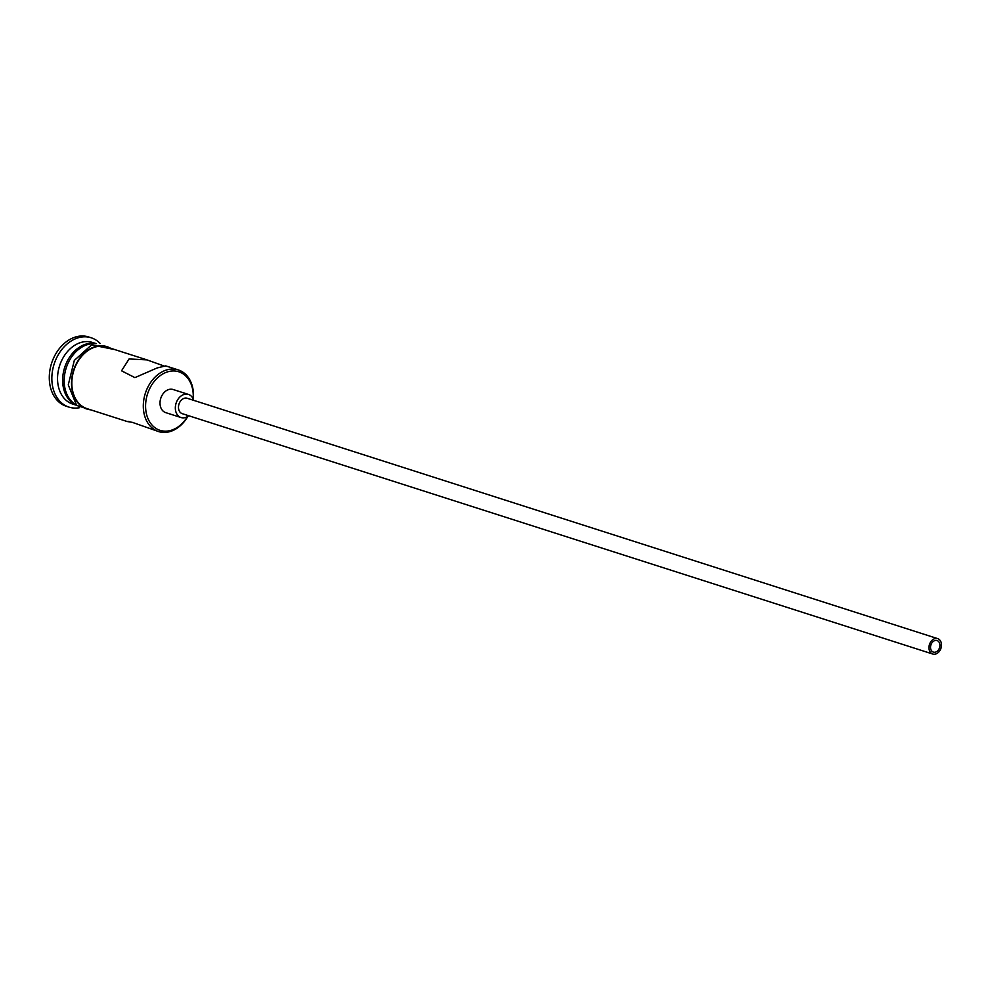 <?xml version="1.0" encoding="UTF-8"?>
<svg xmlns="http://www.w3.org/2000/svg" width="991" height="991" viewBox="0 0 991 991"><rect width="100%" height="100%" fill="white"/><g stroke="black" fill="none" stroke-linecap="round" stroke-linejoin="round"><path stroke-width="1.49" d="M193.158 398.939A30.746 23.028 107.8 0 0 166.253 372.319A30.746 23.028 107.8 0 0 145.788 410.026A30.746 23.028 107.8 0 0 172.607 429.809A30.746 23.028 107.8 0 0 187.51 416.579M187.856 416.369A32.356 24.242 -72.2 0 1 171.753 430.998A32.356 24.242 -72.2 0 1 158.535 431.556A32.356 24.242 -72.2 0 1 143.534 401.789A32.356 24.242 -72.2 0 1 165.063 370.485A32.356 24.242 -72.2 0 1 178.281 369.916A32.356 24.242 -72.2 0 1 193.319 399.311M935.863 652.004A6.07 4.546 107.8 0 0 939.889 646.132A6.07 4.546 107.8 0 0 937.077 640.558A6.07 4.546 107.8 0 0 934.6 640.657A6.07 4.546 107.8 0 0 930.561 646.528A6.07 4.546 107.8 0 0 933.386 652.115A6.07 4.546 107.8 0 0 935.863 652.004M934.402 638.774A8.089 6.057 107.8 0 0 929.013 646.603A8.089 6.057 107.8 0 0 932.766 654.035A8.089 6.057 107.8 0 0 936.061 653.899A8.089 6.057 107.8 0 0 941.45 646.07A8.089 6.057 107.8 0 0 937.697 638.625A8.089 6.057 107.8 0 0 934.402 638.774M937.697 638.625L187.212 398.271A8.089 6.057 107.8 0 0 183.905 398.407A8.089 6.057 107.8 0 0 178.529 406.236A8.089 6.057 107.8 0 0 182.282 413.681L932.766 654.035M193.666 400.327A12.14 9.092 107.8 0 0 188.451 394.418A12.14 9.092 107.8 0 0 183.496 394.629A12.14 9.092 107.8 0 0 175.419 406.372A12.14 9.092 107.8 0 0 181.043 417.533A12.14 9.092 107.8 0 0 185.998 417.322A12.14 9.092 107.8 0 0 188.736 415.737M188.451 394.418L173.128 389.513A12.14 9.092 107.8 0 0 168.173 389.723A12.14 9.092 107.8 0 0 160.096 401.466A12.14 9.092 107.8 0 0 165.732 412.628L181.043 417.533M163.949 365.964L146.953 359.882L129.078 358.953L121.546 370.82L134.9 377.621L157.16 367.946L165.695 365.89L178.281 369.916M76.369 405.17A32.356 24.242 -72.2 0 1 62.99 374.908A32.356 24.242 -72.2 0 1 84.408 344.645A32.356 24.242 -72.2 0 1 96.077 343.666M76.48 405.269L72.764 404.08A32.356 24.242 -72.2 0 1 57.763 374.325A32.356 24.242 -72.2 0 1 79.305 343.01A32.356 24.242 -72.2 0 1 92.51 342.452L96.226 343.642M79.391 407.735A36.407 27.265 -72.2 0 1 68.986 407.115A36.407 27.265 -72.2 0 1 52.102 373.644A36.407 27.265 -72.2 0 1 76.332 338.414A36.407 27.265 -72.2 0 1 91.197 337.782A36.407 27.265 -72.2 0 1 100.017 343.32M158.535 431.556L132.41 422.377L127.22 421.522L87.059 408.664A32.356 24.242 -72.2 0 1 72.058 378.896A32.356 24.242 -72.2 0 1 93.6 347.593A32.356 24.242 -72.2 0 1 106.805 347.023L146.953 359.882M127.22 421.522L128.966 421.46M75.886 404.662A32.356 24.242 -72.2 0 1 64.749 373.941A32.356 24.242 -72.2 0 1 85.932 345.141A32.356 24.242 -72.2 0 1 95.384 343.79M68.986 407.115L66.434 406.298A36.407 27.265 -72.2 0 1 49.55 372.827A36.407 27.265 -72.2 0 1 73.78 337.597A36.407 27.265 -72.2 0 1 88.633 336.965L91.197 337.782M110.472 348.2A32.765 24.54 107.8 0 0 93.55 347.209A32.765 24.54 107.8 0 0 71.563 381.436A32.765 24.54 107.8 0 0 90.726 409.84M114.832 349.6L91.556 344.905L74.313 360.427L68.268 384.892L76.629 405.43L95.099 411.24"/></g></svg>
